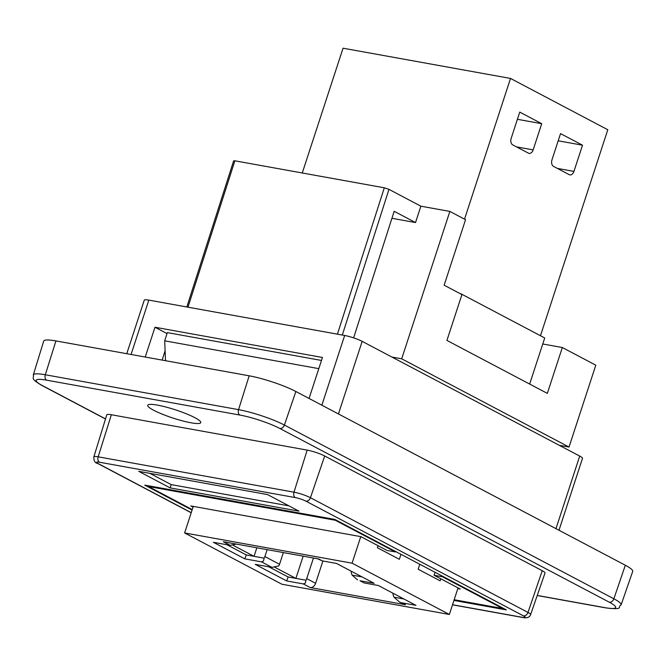 <?xml version="1.0" encoding="UTF-8"?>
<svg xmlns="http://www.w3.org/2000/svg" width="666" height="666" viewBox="0 0 666 666"><rect width="100%" height="100%" fill="white"/><g stroke="black" fill="none" stroke-linecap="round" stroke-linejoin="round"><path stroke-width="1" d="M307.184 450.108A13.079 2.006 18.1 0 1 324.692 455.985L542.241 570.712A13.079 2.006 18.1 0 1 545.004 573.035L530.594 614.626A12.296 1.89 -161.9 0 0 527.996 612.437L310.448 497.718A12.296 1.89 -161.9 0 0 293.981 492.182L98.16 456.826A12.296 1.89 -161.9 0 0 93.848 456.901C93.698 460.83 94.972 463.012 97.661 463.444A4.362 3.205 117.8 0 0 98.352 463.678A7.942 1.224 18.1 0 1 99.459 462.229A4.362 2.88 -79.8 0 1 98.16 456.826L111.364 414.752L307.184 450.108L293.981 492.182A4.362 2.88 -79.8 0 0 295.279 497.585A7.942 1.224 18.1 0 1 305.91 501.157A4.362 3.205 -62.2 0 0 310.448 497.718L324.692 455.985M192.083 510.073L144.772 485.123L334.798 519.43L506.327 609.889L453.946 600.432M138.761 471.337L267.59 494.597L298.967 511.147L170.138 487.887L138.761 471.337M537.212 595.521L605.744 607.892C624.999 610.073 616.891 606.942 621.112 604.878A34.249 5.261 -161.9 0 0 613.869 598.792L284.407 425.05L295.862 391.491A34.873 5.361 -161.9 0 0 249.176 375.807L238.553 409.648A4.362 2.88 100.2 0 0 239.86 415.051A29.887 4.595 18.1 0 1 279.87 428.488L609.332 602.231A29.887 4.595 18.1 0 1 605.178 607.7L537.246 595.437M295.862 391.491L625.324 565.234L613.869 598.792A4.362 3.205 117.8 0 1 609.332 602.231M621.112 604.878L632.7 571.428A34.873 5.361 -161.9 0 0 625.324 565.234M93.848 456.901L106.776 414.826A13.079 2.006 18.1 0 1 111.364 414.752M157.501 405.128A27.897 4.287 18.1 0 1 186.247 413.761A27.897 4.287 18.1 0 1 200.757 422.619A27.897 4.287 18.1 0 1 172.902 418.032A27.897 4.287 18.1 0 1 147.719 405.286A27.897 4.287 18.1 0 1 157.501 405.128M170.138 487.887L171.212 484.615L149.833 473.343M288.969 505.877L171.212 484.615M279.87 428.488A4.362 3.205 117.8 0 0 284.407 425.05A34.249 5.261 -161.9 0 0 238.553 409.648L45.313 374.758L55.936 340.917A34.873 5.361 -161.9 0 0 43.698 341.125L33.3 374.966A34.249 5.261 -161.9 0 1 45.313 374.758A4.362 2.88 100.2 0 0 46.612 380.161L239.86 415.051M55.936 340.917L249.176 375.807M145.238 357.043L154.978 327.239L322.452 357.476L309.066 398.451M165.101 350.791L162.154 360.09M167.008 333.591L154.978 327.239M131.069 354.478L148.834 300.116L344.655 335.473L321.861 405.203M148.834 300.116A13.079 2.006 -161.9 0 0 144.247 300.191L126.756 353.704M338.436 413.944L362.162 341.358A13.079 2.006 -161.9 0 0 344.655 335.473M362.162 341.358L579.711 456.077L555.985 528.662M558.99 530.253L582.475 458.399A13.079 2.006 -161.9 0 0 579.711 456.077M542.757 343.989L562.329 347.527L547.335 393.381L446.928 340.426L461.921 294.572L444.139 285.198L465.551 219.697L449.858 211.422L401.69 358.808L569.03 447.053L595.795 365.176L562.329 347.527M502.78 608.016L502.622 608.491L442.482 576.781L434.107 575.266L460.256 589.052L457.808 588.611M148.701 485.83L148.476 486.513L192.241 509.598M395.571 551.481L395.421 551.956L335.281 520.246L148.476 486.513M335.281 520.246L335.431 519.763M391.899 357.043L401.69 358.808M353.629 337.87L394.172 211.305L415.517 222.561L420.87 206.185L449.858 211.422M415.517 222.561L391.933 218.306M187.979 307.184L234.865 160.814L233.641 160.831L186.821 306.976M234.865 160.814L384.307 187.795L337.421 334.166M420.87 206.185L388.969 189.36L384.307 187.795M442.482 576.781L442.64 576.298M193.048 507.117L190.842 505.952L360.897 536.654L387.046 550.449L395.421 551.956M165.509 360.697L164.693 340.825L167.324 332.609L321.487 360.448M569.03 447.053L559.249 445.288M434.107 575.266L435.073 572.31M164.693 340.825L318.806 368.648M454.17 599.741L502.622 608.491M573.942 171.403L582.509 145.196L560.547 133.616L551.981 159.815A5.228 3.455 100.2 0 0 553.513 166.383L569.205 174.659A5.228 3.455 100.2 0 0 569.88 174.892A5.228 3.455 100.2 0 0 573.942 171.403L557.334 168.406M582.509 145.196L558.191 140.809M533.158 149.892L541.716 123.693L519.755 112.104L511.188 138.312A5.228 3.455 100.2 0 0 512.72 144.88L528.413 153.147A5.228 3.455 100.2 0 0 529.087 153.38A5.228 3.455 100.2 0 0 533.158 149.892L516.55 146.895M541.716 123.693L517.407 119.297M400.965 554.32L399.342 559.298L377.372 547.71L378.038 545.695M440.792 578.787L440.134 580.81L418.165 569.222L419.788 564.252M405.477 604.736L399.375 601.931L403.255 603.97A13.953 10.248 117.8 0 0 405.477 604.736L310.148 587.52A5.228 3.846 117.8 0 0 315.617 583.308L306.726 578.621A5.228 3.846 117.8 0 1 305.969 580.219L295.887 578.396L303.155 556.152M306.726 578.621L313.461 558.016M302.264 172.985L343.048 48.202L510.522 78.438L607.792 129.737L540.467 335.731M401.823 602.805L415.992 605.361L378.338 585.506L364.169 582.95L359.981 580.744L374.159 583.299L336.505 563.444L322.327 560.889L318.673 558.957L223.335 541.741L230.136 545.329L213.386 542.307L244.763 558.849L261.513 561.879L271.969 567.39L278.779 565.875A5.228 3.846 -62.2 0 0 279.537 564.277L264.893 556.56A5.228 3.846 117.8 0 1 264.136 558.158L254.054 556.335L256.843 547.793M264.893 556.56L267.149 549.65M403.896 598.984L393.981 597.194A13.953 10.248 117.8 0 1 392.907 593.19M362.063 576.923L352.147 575.133A13.953 10.248 117.8 0 1 351.074 571.128M279.537 564.277L283.358 552.58M399.375 601.931L393.981 597.194M184.615 532.942L352.089 563.178L449.359 614.468L281.885 584.232L184.615 532.942L193.29 506.393M271.969 567.39L255.228 564.368L286.605 580.91L303.346 583.94L310.148 587.52M359.981 580.744L364.169 582.95M357.542 579.87L352.147 575.133M317.491 558.741L322.327 560.889M305.969 580.219L305.303 583.133L303.346 583.94M315.617 583.308L322.91 560.988M264.136 558.158L263.461 561.072L261.513 561.879M232.934 545.196L254.054 556.335L246.32 554.936L244.763 558.849M230.136 545.329L236.347 544.089M286.605 580.91L288.153 576.997L268.873 566.833M274.767 567.257L295.887 578.396L288.153 576.997M246.32 554.936L227.039 544.771M460.972 294.081L460.281 293.714M529.661 384.057L544.721 337.978L461.047 293.848M449.359 614.468L458.05 587.887M352.089 563.178L360.764 536.63M464.535 219.156L510.522 78.438M452.514 604.82L522.918 617.532A4.362 2.88 -79.8 0 1 522.352 617.332L452.547 604.728M191.242 512.662L98.352 463.678M99.459 462.229L295.279 497.585M305.91 501.157L523.459 615.884A4.362 3.205 -62.2 0 0 527.996 612.437L542.241 570.712M523.459 615.884A7.942 1.224 18.1 0 1 522.352 617.332M605.744 607.892A4.362 2.88 -79.8 0 1 605.178 607.7M33.3 374.966C34.416 378.546 29.346 377.897 41.767 385.389A4.362 3.205 -62.2 0 0 42.458 385.622A29.887 4.595 18.1 0 1 46.612 380.161M105.528 418.889L42.458 385.622M342.307 335.048L388.969 189.36M191.2 512.77L97.661 463.444M522.918 617.532C527.114 618.306 529.67 617.34 530.594 614.626M41.767 385.389L105.494 418.997"/></g></svg>
